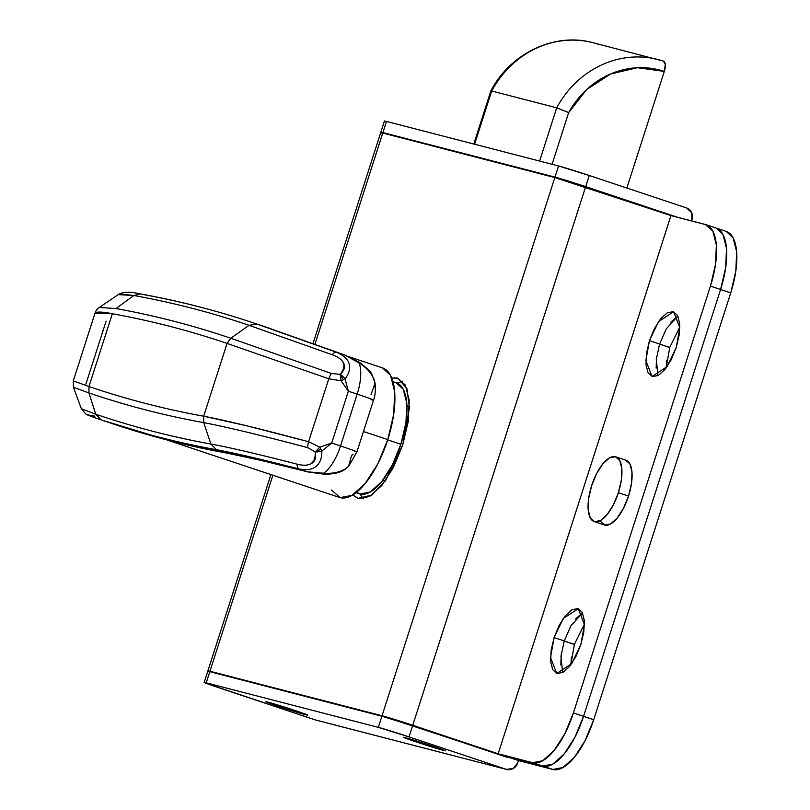 <?xml version="1.0" encoding="UTF-8"?>
<svg xmlns="http://www.w3.org/2000/svg" width="810" height="810" viewBox="0 0 810 810"><rect width="100%" height="100%" fill="white"/><g stroke="black" fill="none" stroke-linecap="round" stroke-linejoin="round"><path stroke-width="1.21" d="M584.456 624.014L574.401 644.375L564.256 640.983L570.878 625.857L582.512 612.927L570.878 625.857L564.226 641.074L574.371 644.466M679.782 327.078L669.738 347.439L659.593 344.058L666.215 328.931L677.848 315.991L666.215 328.931L659.563 344.139L669.708 347.531M415.935 741.838L403.653 737.363L433.147 746.293L445.429 750.769L432.57 747.184L405 738.001C402.965 737.201 403.137 737.1 405.506 737.718L444.082 750.131C446.118 750.931 445.945 751.032 443.566 750.414L415.935 741.838A21.931 0.557 17.8 0 1 403.744 737.343A21.931 0.557 17.8 0 1 433.147 746.293A21.931 0.557 17.8 0 1 445.338 750.789A21.931 0.557 17.8 0 1 415.935 741.838L443.566 750.414C445.945 751.032 446.118 750.931 444.082 750.131L405.506 737.718C403.137 737.1 402.965 737.201 405 738.001L415.935 741.838M278.286 706.219L266.004 701.744L295.488 710.674L307.77 715.149L294.921 711.565L267.341 702.381C265.305 701.581 265.477 701.48 267.857 702.098L306.423 714.511C308.458 715.311 308.296 715.402 305.917 714.795L278.286 706.219A21.931 0.557 17.8 0 1 266.085 701.723A21.931 0.557 17.8 0 1 295.488 710.674A21.931 0.557 17.8 0 1 307.678 715.169A21.931 0.557 17.8 0 1 278.286 706.219L305.917 714.795C308.296 715.402 308.458 715.311 306.423 714.511L267.857 702.098C265.477 701.48 265.305 701.581 267.341 702.381L278.286 706.219M726.206 231.417L733.09 237.775L736.665 251.768L735.834 271.117L730.741 292.876L593.7 719.715L583.544 716.334L720.596 289.484A58.492 23.652 -71.6 0 0 716.222 228.086A58.492 23.652 108.4 0 1 720.596 289.484L725.689 267.735L726.509 248.386L722.945 234.384L716.06 228.035L722.945 234.384L726.509 248.386L725.689 267.735L720.596 289.484L583.544 716.334L574.958 737.181L564.185 753.958L552.876 764.103L542.73 766.068L508.315 757.168L542.73 766.068L552.886 769.46L518.471 760.549L517.722 762.868L513.135 768.609L506.28 769.328L409.009 736.887L412.594 725.75L508.164 757.633L412.594 725.75A24.371 0.618 -162.2 0 0 381.885 716.222L378.31 727.36A24.371 0.618 17.8 0 1 409.009 736.887L412.594 725.75L381.885 716.222L209.82 671.703L206.236 682.83L378.31 727.36L381.885 716.222L209.82 671.703A24.371 0.618 -162.2 0 0 207.755 671.308L204.181 682.435A24.371 0.618 17.8 0 1 206.236 682.83L209.82 671.703C207.178 671.014 206.985 671.125 209.253 672.016M677.484 316.183L670.883 322.107L677.484 316.183M659.613 343.966L649.438 340.666L658.55 321.61L673.616 311.759L679.782 327.726L676.208 347.591L679.175 334.905L679.661 323.615L677.575 315.454L673.252 311.658L667.339 312.802L660.727 318.715L654.45 328.506L649.438 340.666L646.471 353.363L645.985 364.652L648.071 372.813L652.394 376.609L658.307 375.465L664.909 369.542L671.196 359.761L676.208 347.591L667.086 366.657L652.03 376.498L645.864 360.531L649.438 340.666L659.613 343.966M656.616 356.744L656.14 368.034L656.616 356.744M582.147 613.119L575.546 619.032L582.147 613.119M564.287 640.892L554.101 637.602L563.223 618.546L578.279 608.695L584.445 624.662L580.871 644.527L583.838 631.84L584.324 620.551L582.238 612.39L577.915 608.583L572.002 609.738L565.4 615.651L559.113 625.442L554.101 637.602L551.134 650.298L550.648 661.578L552.734 669.749L557.057 673.545L562.97 672.391L569.582 666.478L575.859 656.697L580.871 644.527L571.759 663.592L556.693 673.434L550.527 657.467L554.101 637.602L564.287 640.892M561.279 653.68L560.803 664.969L561.279 653.68M692.003 220.036L691.639 212.645L686.526 207.937A9.75 8.91 -75.5 0 1 692.003 220.036M706.624 224.907L670.963 215.592L554.83 177.572L382.755 133.042L314.918 344.341L382.755 133.042L554.83 177.572L382.036 715.756L412.735 725.284L585.529 187.09A24.371 0.618 -162.2 0 0 554.83 177.572L382.036 715.756A24.371 0.618 17.8 0 1 412.735 725.284L498.17 753.776L412.735 725.284L585.529 187.09L670.963 215.592L498.17 753.776L532.585 762.686A58.492 23.652 108.4 0 0 573.399 712.942L583.544 716.334L573.399 712.942L710.441 286.102L720.596 289.484L583.544 716.334A58.492 23.652 -71.6 0 1 542.73 766.068L532.585 762.686L498.17 753.776L670.963 215.592L705.378 224.492L712.79 231.002L716.364 244.995L715.534 264.343L710.441 286.102L573.399 712.942L564.813 733.799L554.04 750.576L542.72 760.722L532.585 762.686L542.73 766.068L495.274 753.158L390.562 718.723L502.372 755.436L542.73 766.068L552.876 764.103L564.185 753.958L574.958 737.181L583.544 716.334L720.596 289.484L730.741 292.876L593.7 719.715L583.544 716.334A58.492 23.652 108.4 0 1 542.73 766.068L552.886 769.46A58.492 23.652 -71.6 0 0 593.7 719.715L585.114 740.573L574.341 757.35L563.021 767.485L552.886 769.46L518.471 760.549L508.315 757.168L518.471 760.549L517.722 762.868A9.75 8.91 -75.5 0 1 506.878 769.5A9.75 8.91 -75.5 0 1 506.28 769.328L409.009 736.887L378.31 727.36L206.236 682.83C203.604 682.152 203.411 682.253 205.679 683.154L315.1 719.857L506.28 769.328L315.1 719.857A9.75 8.91 104.5 0 0 315.687 720.029M666.772 360.136L666.154 367.953L669.769 347.348M571.435 657.062L570.817 664.888L574.432 644.284M706.067 224.704A58.492 23.652 108.4 0 1 710.441 286.102L730.741 292.876A58.492 23.652 -71.6 0 0 726.367 231.468M677.828 217.363L585.681 186.634L589.255 175.497L585.681 186.634L677.828 217.363M385.914 121.763C383.656 120.862 383.849 120.761 386.481 121.439L558.556 165.969L589.255 175.497L686.526 207.937L589.255 175.497A24.371 0.618 -162.2 0 0 558.556 165.969L554.971 177.106A24.371 0.618 17.8 0 1 585.681 186.634L554.971 177.106L382.907 132.577L386.481 121.439A24.371 0.618 -162.2 0 0 384.426 121.054L380.852 132.182A24.371 0.618 17.8 0 1 382.907 132.577L386.481 121.439L558.556 165.969L554.971 177.106L382.907 132.577C380.265 131.898 380.082 132 382.34 132.891L382.644 133.012A24.371 0.618 17.8 0 1 380.852 132.192M315.1 719.857L217.829 687.417A24.371 0.618 17.8 0 1 204.181 682.445M657.943 375.658L656.292 359.387L659.593 344.058L656.292 359.387L657.943 375.658M562.616 672.594L560.955 656.313L564.256 640.983L560.955 656.313L562.616 672.594M391.757 377.976L397.973 378.209L406.954 388.8L409.425 407.855L402.783 444.751L408.301 421.18L409.192 400.221L405.334 385.054L397.295 378.007L391.757 377.966M402.61 381.226L397.194 383.12M382.036 715.756L209.962 671.237L272.899 475.227L209.962 671.237C207.33 670.548 207.137 670.66 209.395 671.551L209.699 671.672A24.371 0.618 17.8 0 1 207.907 670.852A24.371 0.618 17.8 0 1 209.962 671.237L382.036 715.756M352.755 494.89L358.567 498.636L369.552 496.51L381.814 485.514L393.478 467.34L402.783 444.751L385.854 480.148L371.922 495.001L357.878 498.433L352.765 494.89M382.199 133.356C379.93 132.465 380.123 132.364 382.755 133.042A24.371 0.618 -162.2 0 0 380.7 132.658L312.954 343.642M360.673 494.971L363.396 498.798M230.83 338.256L331.452 373.481L230.83 338.256L227.053 343.42L328.789 378.776L308.59 441.703L319.788 447.15L315.92 451.241A9.75 2.622 -24.6 0 0 320.932 449.277A9.75 0.577 -118.8 0 0 319.788 447.15L331.715 443.019L340.524 445.956L357.169 394.136L348.361 391.2L331.715 443.019L321.853 451.059C322.005 458.419 319.849 463.695 315.404 466.874C311.769 469.658 306.291 470.357 298.991 468.95L250.3 456.931L216.462 449.732A4874.438 1970.943 108.4 0 1 105.533 421.372A4874.438 1970.943 108.4 0 1 101.169 419.904L101.169 419.904A4874.438 1970.943 -71.6 0 0 105.533 421.372A4874.438 1970.943 -71.6 0 0 216.462 449.732L210.924 444.042L203.705 422.638L210.934 444.042C229.331 447.393 258.046 454.106 297.088 464.16C302.95 465.689 307.608 465.548 311.06 463.735C315.05 461.71 316.437 457.782 315.232 451.929L307.648 447.647C260.172 435.051 225.524 426.718 203.705 422.638A4852.73 1962.164 108.4 0 1 88.928 392.941L95.722 414.224A4870.773 1969.464 -71.6 0 0 210.924 444.042A4870.773 1969.464 108.4 0 1 95.722 414.224L88.928 392.941A4852.73 1962.164 -71.6 0 0 203.705 422.638C225.524 426.718 260.172 435.051 307.648 447.647A9.75 3.523 -75 0 1 308.59 441.703L328.789 378.776L227.053 343.42L203.674 416.218L246.402 425.716L308.59 441.703C260.668 428.895 225.696 420.39 203.674 416.218L227.053 343.41M141.527 294.212A4874.438 1970.943 108.4 0 1 252.447 322.572A4874.438 1970.943 108.4 0 1 256.81 324.041L336.454 352.269C343.288 355.134 347.399 358.658 348.796 362.86C350.639 367.801 349.383 373.137 345.04 378.857L348.361 391.2L341.101 380.771L328.789 378.776A9.75 3.534 -70.6 0 1 331.452 373.481L340.139 374.341A9.75 0.628 83 0 1 340.311 375.334A9.75 2.967 60.5 0 1 343.248 379.738L345.04 378.857A9.75 4.779 -131.9 0 0 340.139 374.341C344.473 370.443 345.587 366.596 343.47 362.799C341.658 359.458 337.912 356.775 332.221 354.74L249.045 325.306L230.799 338.246L249.045 325.306A4870.773 1969.464 -71.6 0 0 133.842 295.498L116.022 308.539A4852.73 1962.164 108.4 0 1 230.799 338.246A4852.73 1962.164 -71.6 0 0 116.022 308.539L133.842 295.498L118.23 294.627L99.276 307.466C97.494 308.428 96.096 310.281 95.064 313.024L112.337 313.733C103.589 311.921 97.878 311.597 95.216 312.761M359.559 493.857A58.492 23.652 -71.6 0 0 400.869 444.255L389.418 440.438M339.572 497.461A68.243 27.591 -71.6 0 0 387.777 439.607L363.467 431.497L387.777 439.607L393.721 414.224L394.683 391.645L390.521 375.324L382.492 367.902M177.582 442.645L167.862 440.164A4874.438 1970.943 -71.6 0 0 226.223 452.982A4874.438 1970.943 108.4 0 1 167.862 440.164A4874.438 1970.943 108.4 0 1 115.263 424.612A4874.438 1970.943 -71.6 0 0 167.862 440.164L170.596 440.893M395.806 382.644L403.218 389.154L406.792 403.147L405.962 422.496L400.869 444.255L392.283 465.112L381.51 481.889L370.19 492.024L360.055 493.999L356.511 492.267M331.503 490.04L340.159 497.634L351.985 495.335L365.188 483.509L377.754 463.938L387.777 439.607A68.243 27.591 -71.6 0 0 382.442 367.892M88.968 386.532L112.337 313.733L88.968 386.532L73.285 380.872L88.968 386.532L88.897 392.931L73.426 387.241L88.897 392.931M353.089 454.228L351.5 455.584L348.604 466.317M227.023 343.399A4846.645 1959.704 -71.6 0 0 112.337 313.733A4846.645 1959.704 108.4 0 1 227.023 343.399L230.799 338.246M88.999 386.542A4846.645 1959.704 -71.6 0 0 203.674 416.218A4846.645 1959.704 108.4 0 1 88.999 386.542L88.928 392.941M87.601 414.831L94.902 416.137M110.403 422.972L110.838 423.124A4874.438 1970.943 -71.6 0 0 115.263 424.612A4874.438 1970.943 108.4 0 1 110.838 423.124L111.183 423.235M226.223 452.982L259.595 460.05L307.567 471.815L298.991 468.95A9.75 4.111 -75.4 0 1 297.088 464.16C258.046 454.106 229.331 447.393 210.934 444.042L216.462 449.732C234.09 452.922 261.6 459.331 298.991 468.95L307.567 471.815C270.722 462.399 243.597 456.121 226.223 452.982L227.377 453.276C244.387 456.334 271.228 462.55 307.911 471.936A9.75 4.313 -75.5 0 1 307.567 471.815L323.585 473.232A34.121 13.8 -71.6 0 0 340.524 445.956L331.715 443.019L348.361 391.2L357.169 394.136A34.121 13.8 -71.6 0 0 359.002 362.951L345.03 355.134L266.571 327.301A4874.438 1970.943 -71.6 0 0 262.167 325.812A4874.438 1970.943 108.4 0 1 266.571 327.301L345.03 355.134A9.75 4.333 -70.3 0 1 345.141 355.165A9.75 4.333 109.7 0 0 345.03 355.134L336.454 352.269L345.03 355.134L359.002 362.951A34.121 13.8 108.4 0 1 357.169 394.136L340.524 445.956A29.251 0.739 17.8 0 1 356.906 451.919A29.251 0.739 17.8 0 1 354.436 451.453M95.722 414.224L101.169 419.904C82.225 413.272 88.513 415.115 85.728 413.961L81.354 408.767L95.732 414.224L81.354 408.767L73.426 387.241L73.285 380.872L95.074 313.024M203.674 416.218L203.705 422.638M116.022 308.549L99.266 307.466M120.579 294.06L133.599 295.458M133.842 295.498L140.383 293.919L133.842 295.498A4870.773 1969.464 108.4 0 1 249.045 325.306L332.221 354.74A9.75 4.131 -70.3 0 1 336.454 352.269L256.81 324.041A4874.438 1970.943 -71.6 0 0 252.447 322.572C215.936 310.392 178.585 300.844 140.403 293.919C129.934 291.499 122.553 291.742 118.28 294.648M256.81 324.041L249.045 325.306M266.662 327.331L252.447 322.572M166.789 439.911L177.947 442.736M101.128 419.884L167.862 440.164M387.696 439.86L400.869 444.255A58.492 23.652 -71.6 0 0 396.303 382.786M383.029 479.966L385.418 480.765L383.029 479.966M409.435 406.59L406.954 405.769L409.435 406.59M85.911 384.082L106.11 321.155M375 387.767L375.091 383.191C375.739 390.106 375.222 395.746 373.542 400.11A29.251 0.739 -162.2 0 0 357.169 394.136A29.251 0.739 17.8 0 1 373.542 400.1A29.251 0.739 17.8 0 1 371.071 399.634M336.454 352.269A9.75 4.131 109.7 0 0 332.221 354.74C344.402 359.144 347.034 365.675 340.139 374.341A9.75 4.779 48.1 0 1 345.04 378.857L341.101 380.771L348.361 391.2L345.04 378.857M321.853 451.059A9.75 0.577 -118.8 0 0 320.932 449.277A9.75 2.622 155.4 0 1 315.92 451.241L319.788 447.15L308.59 441.703A9.75 3.523 105 0 0 307.648 447.647L315.232 451.929A9.75 4.394 -11.7 0 0 321.853 451.059L331.715 443.019L319.788 447.15L321.853 451.059A9.75 4.394 168.3 0 1 315.232 451.929C315.687 463.33 309.643 467.4 297.088 464.16A9.75 4.111 104.6 0 0 298.991 468.95M328.789 378.776L341.101 380.771A9.75 0.628 -97 0 0 340.311 375.334A9.75 0.628 -97 0 0 340.139 374.341L331.452 373.481A9.75 3.534 109.4 0 0 328.789 378.776M343.248 379.738A9.75 2.967 -119.5 0 0 340.311 375.334A9.75 0.628 83 0 1 341.101 380.771L343.248 379.738M345.283 355.225A9.75 4.333 109.7 0 0 345.141 355.165L359.761 362.566C367.781 368.854 371.851 372.904 371.982 374.706L375.081 383.171L374.028 379.272C371.162 372.732 366.15 367.294 359.002 362.951A9.75 1.205 -58.4 0 1 359.772 362.566A9.75 1.205 121.6 0 0 359.002 362.951M340.524 445.956A34.121 13.8 108.4 0 1 323.585 473.232C331.928 473.83 339.127 472.443 345.192 469.051L348.725 466.195L356.906 451.929A29.251 0.739 -162.2 0 0 340.524 445.956M359.498 364.247A9.75 1.205 121.6 0 0 359.772 363.427A9.75 1.205 -58.4 0 1 359.498 364.247M375.06 383.019L371.041 394.733M307.567 471.815A9.75 4.313 104.5 0 0 307.911 471.936L323.99 474.184A9.75 1.083 -86.4 0 1 323.585 473.232L307.567 471.815M324.709 472.513A9.75 1.083 -86.4 0 1 323.99 474.184C340.251 474.316 345.151 469.628 348.715 466.206M323.585 473.232A9.75 1.083 93.6 0 0 323.99 474.184M604.442 524.991A34.121 13.8 -71.6 0 0 628.54 496.064L618.384 492.672A34.121 13.8 108.4 0 1 594.287 521.61A34.121 13.8 108.4 0 1 591.624 485.747A34.121 13.8 108.4 0 1 615.721 456.82A34.121 13.8 108.4 0 1 618.384 492.672L628.54 496.064A34.121 13.8 -71.6 0 0 625.867 460.201M600.402 521.275L604.726 525.072L610.639 523.928L617.24 518.015L623.528 508.224L628.54 496.064L631.506 483.367L631.992 472.078L629.907 463.917L625.583 460.12M591.624 485.747L588.647 498.444L588.171 509.733L590.247 517.894L594.581 521.691L600.494 520.547L607.095 514.623L613.383 504.843L618.384 492.672L621.361 479.986L621.837 468.696L619.761 460.536L615.428 456.739L609.515 457.883L602.913 463.796L596.626 473.587L591.624 485.747M663.451 61.135A97.494 89.13 104.5 0 0 657.69 59.454A97.494 89.13 104.5 0 0 556.703 107.821L491.69 90.993L556.703 107.821L539.602 161.069L556.703 107.821A97.494 89.13 -75.5 0 1 657.7 59.454A97.494 89.13 -75.5 0 1 663.451 61.135L665.283 64.557L664.301 71.412L626.849 188.031L664.301 71.412L637.389 67.716L610.487 74.014L586.673 89.556L568.671 112.59L552.076 164.288L568.671 112.59A87.743 80.22 -75.5 0 1 664.301 71.412A9.75 3.939 -71.6 0 0 663.572 61.175M385.074 481.251L382.543 480.603L385.074 481.251M592.697 42.626A97.494 89.13 104.5 0 0 491.69 90.993L474.599 144.241L491.69 90.993A97.494 89.13 -75.5 0 1 592.687 42.626A97.494 89.13 -75.5 0 1 598.448 44.317M490.87 90.922L491.69 90.993L490.83 90.963L473.789 144.038M556.703 107.821L568.671 112.59L556.703 107.821M726.307 231.447L706.006 224.674M315.637 720.009L506.817 769.49M270.925 474.569L207.907 670.842M359.417 493.806L355.995 492.662M339.42 497.411L166.9 439.941M170.424 440.853L227.347 453.266M345.141 355.165L327.716 348.928M268.606 327.989L266.622 327.311M382.603 367.942L349.069 356.764M396.434 382.836L393.012 381.692M373.542 400.11L356.906 451.929M604.361 524.971L594.206 521.579M625.948 460.232L615.803 456.85M490.87 90.872C510.492 53.146 554.668 32.066 593.082 42.727L663.562 61.165"/></g></svg>

